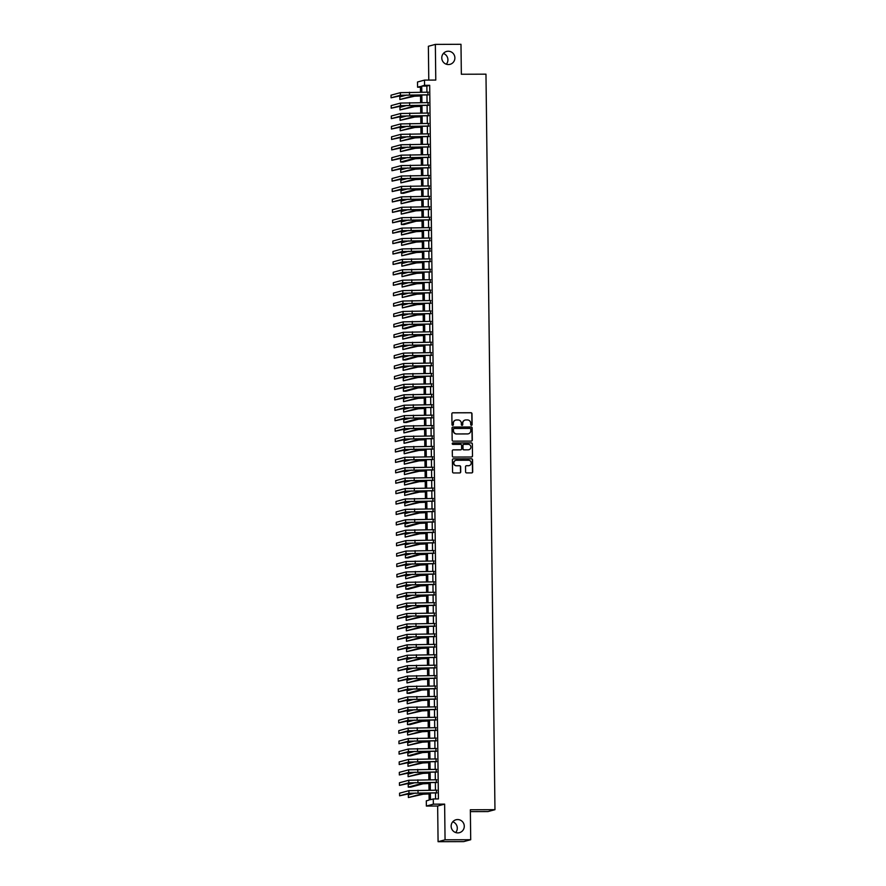 <?xml version="1.0" encoding="UTF-8"?>
<svg xmlns="http://www.w3.org/2000/svg" width="886" height="886" viewBox="0 0 886 886"><rect width="100%" height="100%" fill="white"/><g stroke="black" fill="none" stroke-linecap="round" stroke-linejoin="round"><path stroke-width="1.33" d="M471.418 425.324A0.72 0.709 74.8 0 0 472.116 424.604L471.983 413.74A1.019 1.008 74.8 0 0 470.964 412.721L452.835 412.787A1.019 1.008 74.8 0 0 451.849 413.806L451.982 424.671A0.72 0.709 74.8 0 0 452.868 425.358A0.72 0.709 74.8 0 0 453.388 424.671L453.366 423.264A3.278 3.223 74.8 0 1 456.556 419.975L458.062 419.975A3.278 3.223 74.8 0 1 461.329 423.231L461.34 424.638A0.72 0.709 74.8 0 0 462.237 425.335A0.72 0.709 74.8 0 0 462.747 424.638L462.736 423.231A3.278 3.223 74.8 0 1 465.914 419.942L467.431 419.942A3.278 3.223 74.8 0 1 470.687 423.198L470.71 424.604A0.72 0.709 74.8 0 0 471.418 425.324M471.507 425.313A0.72 0.709 74.8 0 0 471.928 424.66L471.795 413.795A1.019 1.008 74.8 0 0 470.776 412.776L452.646 412.832A1.019 1.008 74.8 0 0 452.491 412.843M452.779 425.38A0.72 0.709 74.8 0 0 453.2 424.715L453.366 423.264M462.138 425.346A0.72 0.709 74.8 0 0 462.558 424.693L462.736 423.231M457.641 819.55A6.678 6.556 74.8 0 0 451.218 827.103A6.678 6.556 74.8 0 0 459.469 832.663A6.678 6.556 74.8 0 0 457.641 819.55M448.25 51.222A6.678 6.556 74.8 0 0 441.837 58.764A6.678 6.556 74.8 0 0 450.077 64.335A6.678 6.556 74.8 0 0 448.25 51.222M465.593 471.895A1.019 1.008 74.8 0 0 466.612 472.914L471.695 472.902A1.019 1.008 74.8 0 0 472.692 471.873L472.548 459.812A1.019 1.008 74.8 0 0 471.529 458.793L453.399 458.848A1.019 1.008 74.8 0 0 452.403 459.878L452.558 471.939A1.019 1.008 74.8 0 0 453.577 472.958L459.712 472.947A1.019 1.008 74.8 0 0 460.709 471.917L460.642 466.756A1.019 1.008 74.8 0 0 459.624 465.737L456.578 465.748A2.736 2.691 74.8 0 1 455.836 460.366A2.736 2.691 74.8 0 1 456.511 460.277L468.45 460.233A2.736 2.691 74.8 0 1 469.192 465.615A2.736 2.691 74.8 0 1 468.517 465.704L466.523 465.704A1.019 1.008 74.8 0 0 465.527 466.734L465.593 471.895M470.71 839.718L463.732 841.611L438.083 841.7L445.06 839.806L470.71 839.718L470.344 809.771L494.964 809.682L485.971 74.169L461.351 74.247L460.986 44.3L435.347 44.389L435.779 80.072L424.494 80.105L424.56 85.322L429.688 85.3L438.404 798.939L433.276 798.962L433.343 804.167L426.365 806.061L426.299 800.844L429.134 800.08L429.045 792.948M445.06 839.806L444.628 804.123L433.343 804.167M471.308 441.095A1.019 1.008 74.8 0 0 472.304 440.076L472.16 428.004A1.019 1.008 74.8 0 0 471.142 426.986L453.012 427.052A1.019 1.008 74.8 0 0 452.015 428.071L452.17 440.143A1.019 1.008 74.8 0 0 453.189 441.162L471.308 441.095M472.349 443.908L472.504 455.969A1.019 1.008 74.8 0 1 471.507 456.999L453.377 457.065A1.019 1.008 74.8 0 1 452.358 456.046L452.303 450.874A1.019 1.008 74.8 0 1 453.289 449.855L460.642 449.822A1.019 1.008 74.8 0 0 461.639 448.803L461.595 445.37A1.019 1.008 74.8 0 0 460.576 444.351L452.923 444.384A0.72 0.709 74.8 0 1 452.724 442.978A0.72 0.709 74.8 0 1 452.901 442.956L471.33 442.889A1.019 1.008 74.8 0 1 472.349 443.908L472.504 455.969M435.347 44.389L428.37 46.282L428.78 80.094M427.96 94.913L427.927 92.188M428.093 105.334L428.06 102.599M428.215 115.756L428.182 113.02M428.348 126.166L428.315 123.442M428.47 136.588L428.436 133.852M428.602 147.01L428.569 144.274M428.724 157.42L428.691 154.696M428.857 167.842L428.824 165.106M428.979 178.263L428.946 175.528M429.112 188.674L429.079 185.949M429.234 199.095L429.201 196.36M429.367 209.517L429.333 206.781M429.488 219.927L429.455 217.203M429.621 230.349L429.588 227.624M429.743 240.77L429.71 238.035M429.876 251.181L429.843 248.457M429.998 261.603L429.965 258.878M430.131 272.024L430.098 269.289M430.253 282.435L430.219 279.71M430.386 292.856L430.352 290.132M430.507 303.278L430.474 300.542M430.64 313.699L430.607 310.964M430.762 324.11L430.729 321.385M430.895 334.531L430.862 331.796M431.017 344.953L430.984 342.217M431.15 355.364L431.105 352.639M431.272 365.785L431.238 363.05M431.393 376.207L431.36 373.471M431.526 386.617L431.493 383.893M431.648 397.039L431.615 394.303M431.781 407.46L431.748 404.725M431.903 417.871L431.87 415.146M432.036 428.292L432.003 425.568M432.158 438.714L432.124 435.978M432.29 449.124L432.257 446.4M432.412 459.546L432.379 456.822M432.545 469.968L432.512 467.232M432.667 480.389L432.634 477.654M432.8 490.8L432.767 488.075M432.922 501.221L432.889 498.486M433.055 511.643L433.021 508.907M433.176 522.053L433.143 519.329M433.309 532.475L433.276 529.739M433.431 542.896L433.398 540.161M433.564 553.307L433.531 550.583M433.686 563.729L433.653 560.993M433.819 574.15L433.786 571.415M433.941 584.561L433.907 581.836M434.074 594.982L434.04 592.258M434.195 605.404L434.162 602.668M434.328 615.814L434.295 613.09M434.45 626.236L434.417 623.511M434.583 636.657L434.55 633.922M434.705 647.079L434.672 644.343M434.838 657.49L434.805 654.765M434.96 667.911L434.926 665.176M435.092 678.333L435.059 675.597M435.214 688.743L435.181 686.019M435.347 699.165L435.314 696.429M435.469 709.586L435.436 706.851M435.602 719.997L435.569 717.272M435.724 730.418L435.69 727.683M435.857 740.84L435.823 738.104M435.978 751.25L435.945 748.526M436.111 761.672L436.078 758.937M436.233 772.094L436.2 769.358M436.366 782.504L436.333 779.78M429.688 85.3L426.864 86.064L426.93 92.188M426.963 94.913L427.063 102.61M427.096 105.334L427.185 113.02M427.218 115.756L427.318 123.442M427.351 126.177L427.44 133.864M427.473 136.588L427.573 144.274M427.606 147.01L427.694 154.696M427.728 157.431L427.827 165.117M427.86 167.842L427.949 175.528M427.982 178.263L428.082 185.949M428.115 188.685L428.204 196.371M428.237 199.095L428.337 206.781M428.37 209.517L428.459 217.203M428.492 219.938L428.591 227.624M428.625 230.349L428.713 238.046M428.746 240.77L428.846 248.457M428.879 251.192L428.968 258.878M429.001 261.603L429.101 269.3M429.134 272.024L429.223 279.71M429.256 282.446L429.356 290.132M429.389 292.856L429.477 300.553M429.511 303.278L429.61 310.964M429.644 313.699L429.732 321.385M429.765 324.121L429.865 331.807M429.898 334.531L429.987 342.217M430.02 344.953L430.12 352.639M430.153 355.375L430.242 363.061M430.275 365.785L430.375 373.471M430.408 376.207L430.496 383.893M430.53 386.628L430.629 394.314M430.662 397.039L430.751 404.725M430.784 407.46L430.884 415.146M430.917 417.882L431.006 425.568M431.039 428.292L431.139 435.99M431.172 438.714L431.26 446.4M431.294 449.136L431.393 456.822M431.427 459.546L431.515 467.243M431.548 469.968L431.648 477.654M431.681 480.389L431.77 488.075M431.803 490.811L431.903 498.497M431.936 501.221L432.025 508.907M432.058 511.643L432.158 519.329M432.191 522.064L432.279 529.75M432.313 532.475L432.412 540.161M432.446 542.896L432.534 550.583M432.567 553.318L432.667 561.004M432.7 563.729L432.789 571.415M432.822 574.15L432.922 581.836M432.955 584.572L433.044 592.258M433.077 594.982L433.176 602.679M433.21 605.404L433.298 613.09M433.332 615.825L433.431 623.511M433.464 626.236L433.553 633.933M433.586 636.657L433.686 644.343M433.719 647.079L433.808 654.765M433.841 657.49L433.941 665.187M433.974 667.911L434.062 675.597M434.096 678.333L434.195 686.019M434.229 688.754L434.317 696.44M434.35 699.165L434.45 706.851M434.483 709.586L434.572 717.272M434.605 720.008L434.705 727.694M434.738 730.418L434.827 738.104M434.86 740.84L434.96 748.526M434.993 751.262L435.081 758.948M435.115 761.672L435.214 769.358M435.247 772.094L435.336 779.78M435.369 782.515L435.458 790.201M435.502 792.926L435.569 798.95M436.488 792.926L436.455 790.201M470.366 811.631L487.976 811.576L494.964 809.682M455.681 832.541A6.678 6.556 74.8 0 0 452.779 821.787M446.3 64.213A6.678 6.556 74.8 0 0 443.388 53.459M444.628 804.123L437.651 806.016L438.083 841.7M437.651 806.016L426.365 806.061M420.418 87.193L417.583 87.205L417.516 81.999L424.494 80.105M430.363 792.948L430.452 799.726L433.276 798.962M424.56 85.322L421.736 86.086L421.802 92.21M421.836 94.935L421.935 102.621M421.969 105.356L422.057 113.043M422.09 115.767L422.19 123.464M422.223 126.189L422.312 133.875M422.345 136.61L422.445 144.296M422.478 147.021L422.567 154.718M422.6 157.442L422.7 165.128M422.733 167.864L422.821 175.55M422.855 178.285L422.954 185.971M422.987 188.696L423.076 196.382M423.109 199.117L423.209 206.803M423.242 209.539L423.331 217.225M423.364 219.949L423.464 227.636M423.497 230.371L423.586 238.057M423.619 240.793L423.718 248.479M423.752 251.203L423.84 258.889M423.873 261.625L423.973 269.311M424.006 272.046L424.095 279.732M424.128 282.457L424.228 290.154M424.261 292.878L424.35 300.564M424.383 303.3L424.483 310.986M424.516 313.71L424.604 321.408M424.638 324.132L424.737 331.818M424.771 334.554L424.859 342.24M424.892 344.975L424.992 352.661M425.025 355.386L425.114 363.072M425.147 365.807L425.247 373.493M425.28 376.229L425.369 383.915M425.402 386.639L425.501 394.325M425.535 397.061L425.623 404.747M425.657 407.482L425.756 415.169M425.789 417.893L425.878 425.579M425.911 428.315L426.011 436.001M426.044 438.736L426.133 446.422M426.166 449.147L426.266 456.844M426.299 459.568L426.387 467.254M426.421 469.99L426.52 477.676M426.554 480.4L426.642 488.097M426.675 490.822L426.775 498.508M426.808 501.243L426.897 508.929M426.93 511.654L427.03 519.351M427.063 522.075L427.152 529.762M427.185 532.497L427.285 540.183M427.318 542.919L427.406 550.605M427.44 553.329L427.539 561.015M427.573 563.751L427.661 571.437M427.694 574.172L427.794 581.858M427.827 584.583L427.916 592.269M427.949 595.004L428.049 602.69M428.082 605.426L428.171 613.112M428.204 615.836L428.292 623.522M428.337 626.258L428.425 633.944M428.459 636.68L428.547 644.366M428.58 647.09L428.68 654.787M428.713 657.512L428.802 665.198M428.835 667.933L428.935 675.619M428.968 678.344L429.057 686.041M429.09 688.765L429.189 696.451M429.223 699.187L429.311 706.873M429.345 709.608L429.444 717.295M429.477 720.019L429.566 727.705M429.599 730.441L429.699 738.127M429.732 740.862L429.821 748.548M429.854 751.273L429.954 758.959M429.987 761.694L430.075 769.38M430.109 772.116L430.208 779.802M430.242 782.526L430.33 790.212M420.485 92.21L420.407 86.44L417.583 87.205M429.012 790.223L428.913 782.537M428.879 779.802L428.791 772.116M428.758 769.38L428.658 761.694M428.625 758.97L428.536 751.284M428.503 748.548L428.403 740.862M428.37 738.127L428.281 730.441M428.248 727.716L428.148 720.03M428.115 717.295L428.027 709.608M427.993 706.873L427.894 699.187M427.86 696.462L427.772 688.776M427.739 686.041L427.639 678.355M427.606 675.619L427.517 667.933M427.484 665.209L427.384 657.523M427.351 654.787L427.262 647.101M427.229 644.366L427.13 636.68M427.096 633.955L427.008 626.258M426.974 623.534L426.875 615.848M426.842 613.112L426.753 605.426M426.72 602.702L426.62 595.004M426.587 592.28L426.498 584.594M426.465 581.858L426.365 574.172M426.332 571.437L426.244 563.751M426.21 561.026L426.111 553.34M426.077 550.605L425.989 542.919M425.956 540.183L425.856 532.497M425.823 529.773L425.734 522.087M425.701 519.351L425.601 511.665M425.568 508.929L425.479 501.243M425.446 498.519L425.346 490.833M425.313 488.097L425.225 480.411M425.191 477.676L425.092 469.99M425.058 467.265L424.97 459.568M424.937 456.844L424.837 449.158M424.804 446.422L424.715 438.736M424.682 436.012L424.593 428.315M424.549 425.59L424.46 417.904M424.427 415.169L424.339 407.482M424.305 404.747L424.206 397.061M424.172 394.336L424.084 386.65M424.051 383.915L423.951 376.229M423.918 373.493L423.829 365.807M423.796 363.083L423.696 355.397M423.663 352.661L423.574 344.975M423.541 342.24L423.442 334.554M423.408 331.829L423.32 324.143M423.286 321.408L423.187 313.722M423.154 310.986L423.065 303.3M423.032 300.575L422.932 292.878M422.899 290.154L422.81 282.468M422.777 279.732L422.677 272.046M422.644 269.322L422.556 261.625M422.522 258.9L422.423 251.214M422.389 248.479L422.301 240.793M422.268 238.068L422.168 230.371M422.135 227.647L422.046 219.961M422.013 217.225L421.913 209.539M421.88 206.803L421.791 199.117M421.758 196.393L421.658 188.707M421.625 185.971L421.537 178.285M421.503 175.55L421.404 167.864M421.371 165.139L421.282 157.453M421.249 154.718L421.149 147.032M421.116 144.296L421.027 136.61M420.994 133.886L420.894 126.2M420.861 123.464L420.772 115.778M420.739 113.043L420.64 105.356M420.606 102.632L420.518 94.935M426.864 86.064L421.736 86.086M465.006 420.086A3.278 3.223 74.8 0 0 462.547 423.286M455.637 420.119A3.278 3.223 74.8 0 0 453.178 423.309M471.474 441.084A1.019 1.008 74.8 0 0 472.116 440.12L471.972 428.06A1.019 1.008 74.8 0 0 470.953 427.041L452.824 427.096A1.019 1.008 74.8 0 0 452.668 427.107M470.765 429.134A0.72 0.709 74.8 0 0 470.045 428.425L454.141 428.481A0.72 0.709 74.8 0 0 453.444 429.189L453.466 430.674A3.278 3.223 74.8 0 0 456.722 433.941L467.598 433.896A3.278 3.223 74.8 0 0 470.776 430.618L470.765 429.134M453.865 428.536A0.72 0.709 74.8 0 0 453.255 429.245L453.444 429.189M468.317 433.819A3.278 3.223 74.8 0 1 467.409 433.952L456.534 433.985A3.278 3.223 74.8 0 1 453.278 430.729L453.255 429.245M471.662 456.988A1.019 1.008 74.8 0 0 472.304 456.024M460.798 449.811A1.019 1.008 74.8 0 1 460.454 449.878L453.1 449.9A1.019 1.008 74.8 0 0 452.945 449.911M472.16 443.952A1.019 1.008 74.8 0 0 471.142 442.934L452.713 443A0.72 0.709 74.8 0 0 452.635 443.011M468.273 449.8A2.736 2.691 74.8 0 0 470.898 446.71A2.736 2.691 74.8 0 0 468.207 444.329L463.998 444.34A1.019 1.008 74.8 0 0 463.001 445.37L463.046 448.792A1.019 1.008 74.8 0 0 464.065 449.811L468.085 449.855A2.736 2.691 74.8 0 0 468.86 449.734M463.655 444.407A1.019 1.008 74.8 0 0 462.813 445.425L463.001 445.37M468.085 449.855L463.876 449.866A1.019 1.008 74.8 0 1 462.857 448.848L462.813 445.425M469.104 465.637A2.736 2.691 74.8 0 1 468.329 465.748L466.335 465.759A1.019 1.008 74.8 0 0 466.18 465.77M455.736 460.388A2.736 2.691 74.8 0 0 456.39 465.792L456.578 465.748M459.878 472.925A1.019 1.008 74.8 0 0 460.521 471.961L460.454 466.8A1.019 1.008 74.8 0 0 459.435 465.781L456.39 465.792M471.861 472.891A1.019 1.008 74.8 0 0 472.504 471.928L472.36 459.856A1.019 1.008 74.8 0 0 471.341 458.837L453.211 458.904A1.019 1.008 74.8 0 0 453.056 458.915M420.529 95.954L414.582 96.22L399.852 99.52L412.012 96.231L420.529 95.821M399.852 99.52L399.819 96.917L406.873 95.012M400.372 92.653L400.394 95.256L391.069 97.792L391.036 95.179L400.372 92.653L428.403 92.177M400.394 95.256L428.436 94.791M428.436 94.913L402.964 95.256L391.069 97.792M420.651 106.364L414.703 106.641L399.985 109.942L412.145 106.652L420.651 106.242M399.985 109.942L399.951 107.339L407.006 105.423M420.784 116.786L414.836 117.063L400.107 120.363L412.267 117.063L420.784 116.664M400.107 120.363L400.073 117.749L407.128 115.844M420.905 127.207L414.958 127.473L400.239 130.774L412.4 127.484L420.905 127.075M400.239 130.774L400.206 128.171L407.25 126.266M421.038 137.618L415.091 137.895L400.361 141.195L412.522 137.906L421.038 137.496M400.361 141.195L400.328 138.593L407.383 136.677M400.494 103.075L400.527 105.678L391.202 108.203L391.169 105.6L400.494 103.075L428.525 102.599M400.527 105.678L428.558 105.201M428.558 105.334L403.097 105.667L391.202 108.203M400.627 113.497L400.649 116.099L391.324 118.624L391.291 116.022L400.627 113.497L428.658 113.02M400.649 116.099L428.691 115.623M428.691 115.745L403.219 116.088L391.324 118.624M400.749 123.907L400.782 126.521L391.457 129.046L391.424 126.432L400.749 123.907L428.78 123.442M400.782 126.521L428.813 126.045M428.813 126.166L403.351 126.51L391.457 129.046M400.882 134.329L400.904 136.931L391.579 139.456L391.546 136.854L400.882 134.329L428.913 133.852M400.904 136.931L428.946 136.455M428.946 136.588L403.473 136.92L391.579 139.456M421.16 148.04L415.213 148.316L400.494 151.617L412.654 148.316L421.16 147.918M400.494 151.617L400.461 149.003L407.505 147.098M401.004 144.75L401.037 147.353L391.712 149.878L391.678 147.275L401.004 144.75L429.034 144.274M401.037 147.353L429.068 146.877M429.068 146.998L403.595 147.342L391.712 149.878M421.293 158.461L415.346 158.727L403.185 162.027L400.616 162.027L412.776 158.738L421.293 158.328M400.616 162.027L400.583 159.425L407.638 157.52M401.136 155.161L401.159 157.774L391.834 160.3L391.8 157.697L401.136 155.161L429.167 154.696M401.159 157.774L429.201 157.298M429.201 157.42L403.728 157.763L391.834 160.3M421.415 168.872L415.468 169.148L400.749 172.449L412.909 169.16L421.415 168.75M400.749 172.449L400.716 169.846L407.759 167.93M401.258 165.582L401.292 168.185L391.966 170.71L391.933 168.107L401.258 165.582L429.289 165.106M401.292 168.185L429.322 167.709M429.322 167.842L403.85 168.174L391.966 170.71M421.548 179.293L415.6 179.57L400.871 182.87L413.031 179.57L421.548 179.171M400.871 182.87L400.837 180.268L407.892 178.352M401.391 176.004L401.413 178.607L392.088 181.132L392.055 178.529L401.391 176.004L429.422 175.528M401.413 178.607L429.455 178.13M429.455 178.252L403.983 178.595L392.088 181.132M421.67 189.715L415.722 189.981L403.562 193.281L401.004 193.281L413.164 189.992L421.67 189.582M401.004 193.281L400.97 190.678L408.014 188.773M401.513 186.414L401.546 189.028L392.221 191.553L392.188 188.951L401.513 186.414L429.544 185.949M401.546 189.028L429.577 188.552M429.577 188.674L404.105 189.017L392.221 191.553M421.802 200.125L415.855 200.402L401.125 203.702L413.286 200.413L421.802 200.003M401.125 203.702L401.092 201.1L408.147 199.195M401.646 196.836L401.668 199.439L392.343 201.964L392.31 199.361L401.646 196.836L429.677 196.36M401.668 199.439L429.71 198.962M429.71 199.095L404.237 199.439L392.343 201.964M421.924 210.547L415.977 210.824L401.258 214.124L413.419 210.824L421.924 210.425M401.258 214.124L401.225 211.521L408.269 209.605M401.768 207.258L401.801 209.86L392.476 212.385L392.443 209.783L401.768 207.258L429.799 206.781M401.801 209.86L429.832 209.384M429.832 209.517L404.359 209.849L392.476 212.385M422.057 220.968L416.11 221.234L403.95 224.535L401.38 224.535L413.54 221.245L422.057 220.835M401.38 224.535L401.347 221.932L408.402 220.027M401.901 217.679L401.923 220.282L392.598 222.807L392.564 220.204L401.901 217.679L429.931 217.203M401.923 220.282L429.965 219.806M429.965 219.927L404.492 220.271L392.598 222.807M422.179 231.379L416.232 231.656L401.513 234.956L413.673 231.667L422.179 231.257M401.513 234.956L401.48 232.353L408.524 230.449M402.022 228.09L402.056 230.692L392.731 233.217L392.697 230.615L402.022 228.09L430.053 227.613M402.056 230.692L430.087 230.227M430.087 230.349L404.614 230.692L392.731 233.217M422.312 241.8L416.365 242.077L401.635 245.378L413.795 242.088L422.312 241.679M401.635 245.378L401.602 242.775L408.656 240.859M402.155 238.511L402.178 241.114L392.852 243.639L392.819 241.036L402.155 238.511L430.186 238.035M402.178 241.114L430.219 240.638M430.219 240.77L404.747 241.103L392.852 243.639M422.434 252.222L416.486 252.488L401.768 255.799L413.928 252.499L422.434 252.1M401.768 255.799L401.735 253.186L408.778 251.281M402.277 248.933L402.31 251.535L392.985 254.06L392.952 251.458L402.277 248.933L430.308 248.457M402.31 251.535L430.341 251.059M430.341 251.181L404.869 251.524L392.985 254.06M422.567 262.644L416.619 262.909L401.89 266.21L414.05 262.921L422.567 262.511M401.89 266.21L401.856 263.607L408.911 261.702M402.399 259.343L402.432 261.946L393.107 264.482L393.074 261.868L402.399 259.343L430.441 258.867M402.432 261.946L430.474 261.481M430.474 261.603L405.002 261.946L393.107 264.482M422.688 273.054L416.741 273.331L402.022 276.631L414.172 273.342L422.688 272.932M402.022 276.631L401.989 274.029L409.033 272.113M402.532 269.765L402.565 272.367L393.24 274.893L393.207 272.29L402.532 269.765L430.563 269.289M402.565 272.367L430.596 271.891M430.596 272.024L405.123 272.356L393.24 274.893M422.821 283.476L416.874 283.753L402.144 287.053L414.305 283.753L422.821 283.354M402.144 287.053L402.111 284.439L409.166 282.534M402.654 280.186L402.687 282.789L393.362 285.314L393.329 282.712L402.654 280.186L430.696 279.71M402.687 282.789L430.729 282.313M430.729 282.435L405.256 282.778L393.362 285.314M422.943 293.897L416.996 294.163L402.277 297.463L414.426 294.174L422.943 293.764M402.277 297.463L402.244 294.861L409.288 292.956M402.787 290.597L402.82 293.211L393.484 295.736L393.462 293.122L402.787 290.597L430.817 290.121M402.82 293.211L430.851 292.734M430.851 292.856L405.378 293.2L393.484 295.736M423.076 304.308L417.129 304.585L402.399 307.885L414.559 304.596L423.076 304.186M402.399 307.885L402.366 305.282L409.421 303.366M402.909 301.019L402.942 303.621L393.617 306.146L393.583 303.544L402.909 301.019L430.95 300.542M402.942 303.621L430.984 303.145M430.984 303.278L405.511 303.61L393.617 306.146M423.198 314.729L417.251 315.006L402.532 318.307L414.681 315.006L423.198 314.608M402.532 318.307L402.499 315.693L409.542 313.788M403.041 311.44L403.075 314.043L393.738 316.568L393.716 313.965L403.041 311.44L431.072 310.964M403.075 314.043L431.105 313.566M431.105 313.688L405.633 314.032L393.738 316.568M423.331 325.151L417.384 325.417L405.223 328.717L402.654 328.717L414.814 325.428L423.331 325.018M402.654 328.717L402.621 326.114L409.675 324.21M403.163 321.851L403.196 324.464L393.871 326.989L393.838 324.376L403.163 321.851L431.205 321.385M403.196 324.464L431.238 323.988M431.238 324.11L405.766 324.453L393.871 326.989M423.453 335.561L417.505 335.838L402.787 339.139L414.936 335.849L423.453 335.44M402.787 339.139L402.753 336.536L409.797 334.62M403.296 332.272L403.329 334.875L393.993 337.4L393.971 334.797L403.296 332.272L431.327 331.796M403.329 334.875L431.36 334.399M431.36 334.531L405.888 334.864L393.993 337.4M423.586 345.983L417.638 346.26L402.909 349.56L415.069 346.26L423.586 345.861M402.909 349.56L402.875 346.958L409.93 345.042M403.418 342.694L403.451 345.296L394.126 347.821L394.093 345.219L403.418 342.694L431.46 342.217M403.451 345.296L431.493 344.82M431.493 344.942L406.021 345.285L394.126 347.821M423.707 356.405L417.76 356.67L405.6 359.971L403.041 359.971L415.191 356.681L423.707 356.272M403.041 359.971L403.008 357.368L410.052 355.463M423.84 366.815L417.882 367.092L403.163 370.392L415.324 367.103L423.84 366.693M403.163 370.392L403.13 367.79L410.185 365.885M423.962 377.237L418.015 377.514L403.296 380.814L415.445 377.514L423.962 377.115M403.296 380.814L403.263 378.211L410.307 376.295M403.551 353.104L403.584 355.718L394.248 358.243L394.226 355.64L403.551 353.104L431.582 352.639M403.584 355.718L431.615 355.242M431.615 355.364L406.142 355.707L394.248 358.243M403.673 363.526L403.706 366.128L394.381 368.654L394.348 366.051L403.673 363.526L431.715 363.05M403.706 366.128L431.748 365.652M431.748 365.785L406.275 366.128L394.381 368.654M403.806 373.947L403.839 376.55L394.503 379.075L394.48 376.472L403.806 373.947L431.836 373.471M403.839 376.55L431.87 376.074M431.87 376.207L406.397 376.539L394.503 379.075M424.095 387.658L418.137 387.924L405.987 391.224L403.418 391.224L415.578 387.935L424.095 387.525M403.418 391.224L403.385 388.622L410.44 386.717M403.927 384.369L403.961 386.972L394.635 389.497L394.602 386.894L403.927 384.369L431.969 383.893M403.961 386.972L432.003 386.495M432.003 386.617L406.53 386.96L394.635 389.497M424.217 398.069L418.27 398.346L403.551 401.646L415.7 398.357L424.217 397.947M403.551 401.646L403.518 399.043L410.561 397.138M404.06 394.779L404.094 397.382L394.757 399.907L394.735 397.305L404.06 394.779L432.091 394.303M404.094 397.382L432.124 396.917M432.124 397.039L406.652 397.382L394.757 399.907M424.35 408.49L418.391 408.767L403.673 412.068L415.833 408.778L424.339 408.368M403.673 412.068L403.639 409.465L410.694 407.549M404.182 405.201L404.215 407.804L394.89 410.329L394.857 407.726L404.182 405.201L432.224 404.725M404.215 407.804L432.257 407.327M432.257 407.46L406.785 407.793L394.89 410.329M424.472 418.912L418.524 419.178L406.364 422.478L403.806 422.478L415.955 419.189L424.472 418.79M403.806 422.478L403.772 419.875L410.816 417.97M404.315 415.623L404.348 418.225L395.012 420.75L394.99 418.148L404.315 415.623L432.346 415.146M404.348 418.225L432.379 417.749M432.379 417.871L406.907 418.214L395.012 420.75M424.604 429.322L418.646 429.599L403.927 432.9L416.088 429.61L424.593 429.201M403.927 432.9L403.894 430.297L410.949 428.392M404.437 426.033L404.47 428.636L395.145 431.172L395.112 428.558L404.437 426.033L432.479 425.557M404.47 428.636L432.512 428.171M432.512 428.292L407.039 428.636L395.145 431.172M424.726 439.744L418.779 440.021L404.06 443.321L416.21 440.032L424.726 439.622M404.06 443.321L404.027 440.719L411.071 438.803M404.57 436.455L404.603 439.057L395.267 441.582L395.245 438.98L404.57 436.455L432.601 435.978M404.603 439.057L432.634 438.581M432.634 438.714L407.161 439.046L395.267 441.582M424.859 450.166L418.901 450.431L404.182 453.743L416.342 450.442L424.848 450.044M404.182 453.743L404.149 451.129L411.204 449.224M404.692 446.876L404.725 449.479L395.4 452.004L395.366 449.401L404.692 446.876L432.733 446.4M404.725 449.479L432.767 449.003M432.767 449.124L407.294 449.468L395.4 452.004M424.981 460.587L419.034 460.853L404.304 464.153L416.464 460.864L424.981 460.454M404.304 464.153L404.282 461.551L411.325 459.646M404.824 457.287L404.858 459.889L395.521 462.426L395.499 459.812L404.824 457.287L432.855 456.811M404.858 459.889L432.889 459.424M432.889 459.546L407.416 459.889L395.521 462.426M425.114 470.998L419.156 471.274L404.437 474.575L416.597 471.286L425.103 470.876M404.437 474.575L404.404 471.972L411.458 470.056M404.946 467.708L404.98 470.311L395.654 472.836L395.621 470.233L404.946 467.708L432.988 467.232M404.98 470.311L433.021 469.835M433.021 469.968L407.549 470.3L395.654 472.836M425.236 481.419L419.288 481.696L404.559 484.996L416.719 481.696L425.236 481.297M404.559 484.996L404.537 482.383L411.58 480.478M405.079 478.13L405.112 480.733L395.776 483.258L395.743 480.655L405.079 478.13L433.11 477.654M405.112 480.733L433.143 480.256M433.143 480.378L407.671 480.721L395.776 483.258M425.369 491.841L419.41 492.107L404.692 495.407L416.852 492.118L425.358 491.708M404.692 495.407L404.658 492.804L411.713 490.899M405.201 488.54L405.234 491.154L395.909 493.679L395.876 491.065L405.201 488.54L433.243 488.075M405.234 491.154L433.276 490.678M433.276 490.8L407.804 491.143L395.909 493.679M425.49 502.251L419.543 502.528L404.813 505.828L416.974 502.539L425.49 502.129M404.813 505.828L404.791 503.226L411.835 501.31M405.334 498.962L405.367 501.565L396.031 504.09L395.998 501.487L405.334 498.962L433.365 498.486M405.367 501.565L433.398 501.088M433.398 501.221L407.925 501.554L396.031 504.09M425.623 512.673L419.665 512.95L404.946 516.25L417.107 512.95L425.612 512.551M404.946 516.25L404.913 513.636L411.968 511.731M405.456 509.384L405.489 511.986L396.164 514.511L396.131 511.909L405.456 509.384L433.498 508.907M405.489 511.986L433.52 511.51M433.531 511.632L408.058 511.975L396.164 514.511M425.745 523.094L419.798 523.36L407.638 526.661L405.068 526.661L417.228 523.371L425.745 522.962M405.068 526.661L405.046 524.058L412.09 522.153M405.589 519.794L405.622 522.408L396.286 524.933L396.252 522.33L405.589 519.794L433.619 519.329M405.622 522.408L433.653 521.932M433.653 522.053L408.18 522.397L396.286 524.933M425.878 533.505L419.92 533.782L405.201 537.082L417.361 533.793L425.867 533.383M405.201 537.082L405.168 534.48L412.223 532.564M405.71 530.216L405.744 532.818L396.419 535.343L396.385 532.741L405.71 530.216L433.752 529.739M405.744 532.818L433.775 532.342M433.786 532.475L408.313 532.818L396.419 535.343M426 543.926L420.053 544.203L405.323 547.504L417.483 544.203L426 543.805M405.323 547.504L405.301 544.901L412.344 542.985M405.843 540.637L405.877 543.24L396.54 545.765L396.507 543.162L405.843 540.637L433.874 540.161M405.877 543.24L433.907 542.764M433.907 542.885L408.435 543.229L396.54 545.765M426.133 554.348L420.174 554.614L408.014 557.914L405.456 557.914L417.616 554.625L426.122 554.215M405.456 557.914L405.423 555.312L412.477 553.407M405.965 551.048L405.998 553.661L396.673 556.186L396.64 553.584L405.965 551.048L434.007 550.583M405.998 553.661L434.029 553.185M434.04 553.307L408.568 553.65L396.673 556.186M426.255 564.759L420.307 565.035L405.578 568.336L417.738 565.046L426.255 564.637M405.578 568.336L405.555 565.733L412.599 563.828M406.098 561.469L406.131 564.072L396.795 566.597L396.762 563.994L406.098 561.469L434.129 560.993M406.131 564.072L434.162 563.596M434.162 563.729L408.69 564.072L396.795 566.597M426.387 575.18L420.429 575.457L405.71 578.757L417.871 575.468L426.376 575.058M405.71 578.757L405.677 576.155L412.732 574.239M406.22 571.891L406.253 574.493L396.928 577.019L396.895 574.416L406.22 571.891L434.262 571.415M406.253 574.493L434.284 574.017M434.295 574.15L408.823 574.482L396.928 577.019M426.509 585.602L420.562 585.867L408.402 589.168L405.832 589.168L417.993 585.879L426.509 585.469M405.832 589.168L405.81 586.565L412.854 584.66M406.353 582.312L406.386 584.915L397.05 587.44L397.017 584.838L406.353 582.312L434.384 581.836M406.386 584.915L434.417 584.439M434.417 584.561L408.944 584.904L397.05 587.44M426.642 596.012L420.684 596.289L405.965 599.589L418.126 596.3L426.631 595.89M405.965 599.589L405.932 596.987L412.987 595.082M406.475 592.723L406.508 595.326L397.183 597.851L397.149 595.248L406.475 592.723L434.517 592.247M406.508 595.326L434.539 594.86M434.55 594.982L409.077 595.326L397.183 597.851M426.764 606.434L420.817 606.711L406.087 610.011L418.247 606.722L426.764 606.312M406.087 610.011L406.065 607.408L413.109 605.492M406.608 603.144L406.641 605.747L397.305 608.272L397.271 605.67L406.608 603.144L434.638 602.668M406.641 605.747L434.672 605.271M434.672 605.404L409.199 605.736L397.305 608.272M426.886 616.855L420.939 617.121L406.22 620.433L418.38 617.132L426.886 616.734M406.22 620.433L406.187 617.819L413.241 615.914M406.729 613.566L406.763 616.169L397.437 618.694L397.404 616.091L406.729 613.566L434.771 613.09M406.763 616.169L434.793 615.692M434.805 615.814L409.332 616.158L397.437 618.694M427.019 627.277L421.071 627.543L406.342 630.843L418.502 627.554L427.019 627.144M406.342 630.843L406.32 628.24L413.363 626.336M406.862 623.977L406.895 626.579L397.559 629.115L397.526 626.502L406.862 623.977L434.893 623.5M406.895 626.579L434.926 626.114M434.926 626.236L409.454 626.579L397.559 629.115M427.141 637.687L421.193 637.964L406.475 641.265L418.635 637.975L427.141 637.566M406.475 641.265L406.441 638.662L413.496 636.746M406.984 634.398L407.017 637.001L397.692 639.526L397.659 636.923L406.984 634.398L435.026 633.922M407.017 637.001L435.048 636.525M435.059 636.657L409.587 636.99L397.692 639.526M427.274 648.109L421.326 648.386L406.596 651.686L418.757 648.386L427.274 647.987M406.596 651.686L406.563 649.073L413.618 647.168M407.117 644.82L407.15 647.422L397.814 649.947L397.781 647.345L407.117 644.82L435.148 644.343M407.15 647.422L435.181 646.946M435.181 647.068L409.709 647.411L397.814 649.947M427.395 658.531L421.448 658.796L406.729 662.097L418.89 658.807L427.395 658.398M406.729 662.097L406.696 659.494L413.751 657.589M407.239 655.23L407.272 657.844L397.947 660.369L397.914 657.755L407.239 655.23L435.281 654.754M407.272 657.844L435.303 657.368M435.314 657.49L409.841 657.833L397.947 660.369M427.528 668.941L421.581 669.218L406.851 672.518L419.012 669.229L427.528 668.819M406.851 672.518L406.818 669.916L413.873 668M407.372 665.652L407.405 668.254L398.069 670.78L398.035 668.177L407.372 665.652L435.403 665.176M407.405 668.254L435.436 667.778M435.436 667.911L409.963 668.243L398.069 670.78M427.65 679.363L421.703 679.64L406.984 682.94L419.144 679.64L427.65 679.241M406.984 682.94L406.951 680.326L414.006 678.421M407.494 676.073L407.527 678.676L398.202 681.201L398.168 678.598L407.494 676.073L435.535 675.597M407.527 678.676L435.558 678.2M435.569 678.322L410.096 678.665L398.202 681.201M427.783 689.784L421.836 690.05L409.675 693.35L407.106 693.35L419.266 690.061L427.783 689.651M407.106 693.35L407.073 690.748L414.127 688.843M407.626 686.484L407.66 689.098L398.323 691.623L398.29 689.009L407.626 686.484L435.657 686.019M407.66 689.098L435.69 688.621M435.69 688.743L410.218 689.087L398.323 691.623M427.905 700.195L421.957 700.472L407.239 703.772L419.399 700.483L427.905 700.073M407.239 703.772L407.206 701.169L414.26 699.253M407.748 696.905L407.781 699.508L398.456 702.033L398.423 699.431L407.748 696.905L435.79 696.429M407.781 699.508L435.812 699.032M435.823 699.165L410.351 699.497L398.456 702.033M428.038 710.616L422.09 710.893L407.361 714.194L419.521 710.893L428.038 710.494M407.361 714.194L407.327 711.591L414.382 709.675M407.881 707.327L407.914 709.93L398.578 712.455L398.545 709.852L407.881 707.327L435.912 706.851M407.914 709.93L435.945 709.453M435.945 709.575L410.473 709.919L398.578 712.455M428.159 721.038L422.212 721.304L410.052 724.604L407.494 724.604L419.654 721.315L428.159 720.905M407.494 724.604L407.46 722.001L414.515 720.096M408.003 717.738L408.036 720.351L398.711 722.876L398.678 720.274L408.003 717.738L436.034 717.272M408.036 720.351L436.067 719.875M436.067 719.997L410.606 720.34L398.711 722.876M428.292 731.448L422.345 731.725L407.615 735.026L419.776 731.736L428.292 731.327M407.615 735.026L407.582 732.423L414.637 730.518M408.136 728.159L408.169 730.762L398.833 733.287L398.8 730.684L408.136 728.159L436.167 727.683M408.169 730.762L436.2 730.285M436.2 730.418L410.727 730.762L398.833 733.287M428.414 741.87L422.467 742.147L407.748 745.447L419.909 742.147L428.414 741.748M407.748 745.447L407.715 742.845L414.77 740.929M408.258 738.581L408.291 741.183L398.966 743.708L398.933 741.106L408.258 738.581L436.289 738.104M408.291 741.183L436.322 740.707M436.322 740.84L410.86 741.172L398.966 743.708M428.547 752.292L422.6 752.557L410.44 755.858L407.87 755.858L420.03 752.568L428.547 752.159M407.87 755.858L407.837 753.255L414.892 751.35M408.391 749.002L408.424 751.605L399.088 754.13L399.054 751.527L408.391 749.002L436.421 748.526M408.424 751.605L436.455 751.129M436.455 751.25L410.982 751.594L399.088 754.13M428.669 762.702L422.722 762.979L408.003 766.279L420.163 762.99L428.669 762.58M408.003 766.279L407.97 763.677L415.025 761.772M408.512 759.413L408.546 762.015L399.221 764.54L399.187 761.938L408.512 759.413L436.543 758.937M408.546 762.015L436.576 761.55M436.576 761.672L411.115 762.015L399.221 764.54M428.802 773.124L422.855 773.4L408.125 776.701L420.285 773.412L428.802 773.002M408.125 776.701L408.092 774.098L415.146 772.182M408.645 769.834L408.679 772.437L399.342 774.962L399.309 772.359L408.645 769.834L436.676 769.358M408.679 772.437L436.709 771.961M436.709 772.094L411.237 772.426L399.342 774.962M428.924 783.545L422.976 783.811L410.816 787.111L408.258 787.111L420.418 783.822L428.924 783.423M408.258 787.111L408.224 784.509L415.279 782.604M408.767 780.256L408.8 782.859L399.475 785.384L399.442 782.781L408.767 780.256L436.798 779.78M408.8 782.859L436.831 782.382M436.831 782.504L411.37 782.847L399.475 785.384M429.057 793.956L423.109 794.233L408.38 797.533L420.54 794.244L429.057 793.834M408.38 797.533L408.346 794.93L415.401 793.025M408.9 790.666L408.933 793.269L399.597 795.805L399.564 793.192L408.9 790.666L436.931 790.19M408.933 793.269L436.964 792.804M436.964 792.926L411.492 793.269L399.597 795.805M412.001 94.968L412.012 96.231M409.476 92.244L409.509 94.857M412.123 105.39L412.145 106.652M412.256 115.8L412.267 117.063M412.378 126.222L412.4 127.484M412.511 136.643L412.522 137.906M409.609 102.665L409.631 105.268M409.731 113.087L409.764 115.689M409.864 123.497L409.886 126.111M409.985 133.919L410.019 136.522M412.632 147.065L412.654 148.316M410.107 144.34L410.14 146.943M412.765 157.475L412.776 158.738M410.24 154.751L410.273 157.365M412.887 167.897L412.909 169.16M410.362 165.173L410.395 167.775M413.02 178.319L413.031 179.57M410.495 175.594L410.528 178.197M413.142 188.729L413.164 189.992M410.617 186.016L410.65 188.618M413.275 199.151L413.286 200.413M410.75 196.426L410.783 199.029M413.397 209.572L413.419 210.824M410.871 206.848L410.905 209.45M413.529 219.983L413.54 221.245M411.004 217.269L411.038 219.872M413.651 230.404L413.673 231.667M411.126 227.68L411.159 230.282M413.784 240.826L413.795 242.088M411.259 238.101L411.292 240.704M413.906 251.236L413.928 252.499M411.381 248.523L411.414 251.126M414.039 261.658L414.05 262.921M411.514 258.933L411.547 261.536M414.161 272.08L414.172 273.342M411.636 269.355L411.669 271.958M414.294 282.49L414.305 283.753M411.768 279.777L411.802 282.379M414.415 292.912L414.426 294.174M411.89 290.187L411.924 292.801M414.548 303.333L414.559 304.596M412.023 300.609L412.056 303.211M414.67 313.755L414.681 315.006M412.145 311.03L412.178 313.633M414.803 324.165L414.814 325.428M412.278 321.441L412.311 324.055M414.925 334.587L414.936 335.849M412.4 331.862L412.433 334.465M415.058 345.008L415.069 346.26M412.533 342.284L412.566 344.887M415.18 355.419L415.191 356.681M415.312 365.84L415.324 367.103M415.434 376.262L415.445 377.514M412.654 352.694L412.688 355.308M412.787 363.116L412.821 365.719M412.909 373.538L412.942 376.14M415.567 386.673L415.578 387.935M413.042 383.959L413.075 386.562M415.689 397.094L415.7 398.357M413.164 394.37L413.197 396.972M415.822 407.516L415.833 408.778M413.297 404.791L413.33 407.394M415.944 417.926L415.955 419.189M413.419 415.213L413.452 417.815M416.077 428.348L416.088 429.61M413.552 425.623L413.585 428.226M416.198 438.769L416.21 440.032M413.673 436.045L413.707 438.648M416.32 449.18L416.342 450.442M413.806 446.466L413.84 449.069M416.453 459.601L416.464 460.864M413.928 456.877L413.961 459.491M416.575 470.023L416.597 471.286M414.061 467.299L414.094 469.901M416.708 480.433L416.719 481.696M414.183 477.72L414.216 480.323M416.83 490.855L416.852 492.118M414.316 488.131L414.349 490.744M416.963 501.277L416.974 502.539M414.438 498.552L414.471 501.155M417.084 511.698L417.107 512.95M414.57 508.974L414.604 511.576M417.217 522.109L417.228 523.371M414.692 519.384L414.726 521.998M417.339 532.53L417.361 533.793M414.825 529.806L414.858 532.408M417.472 542.952L417.483 544.203M414.947 540.227L414.98 542.83M417.594 553.362L417.616 554.625M415.08 550.649L415.113 553.252M417.727 563.784L417.738 565.046M415.202 561.059L415.235 563.662M417.849 574.206L417.871 575.468M415.335 571.481L415.368 574.084M417.982 584.616L417.993 585.879M415.456 581.903L415.49 584.505M418.103 595.038L418.126 596.3M415.589 592.313L415.623 594.916M418.236 605.459L418.247 606.722M415.711 602.735L415.744 605.337M418.358 615.87L418.38 617.132M415.844 613.156L415.877 615.759M418.491 626.291L418.502 627.554M415.966 623.567L415.999 626.169M418.613 636.713L418.635 637.975M416.099 633.988L416.132 636.591M418.746 647.123L418.757 648.386M416.221 644.41L416.254 647.013M418.868 657.545L418.89 658.807M416.354 654.82L416.387 657.434M419 667.966L419.012 669.229M416.475 665.242L416.509 667.845M419.122 678.388L419.144 679.64M416.608 675.664L416.641 678.266M419.255 688.799L419.266 690.061M416.73 686.074L416.763 688.688M419.377 699.22L419.399 700.483M416.863 696.496L416.896 699.098M419.51 709.642L419.521 710.893M416.985 706.917L417.018 709.52M419.632 720.052L419.654 721.315M417.118 717.328L417.14 719.941M419.765 730.474L419.776 731.736M417.24 727.749L417.273 730.352M419.886 740.895L419.909 742.147M417.372 738.171L417.395 740.774M420.019 751.306L420.03 752.568M417.494 748.592L417.527 751.195M420.141 761.727L420.163 762.99M417.627 759.003L417.649 761.606M420.274 772.149L420.285 773.412M417.749 769.425L417.782 772.027M420.396 782.559L420.418 783.822M417.882 779.846L417.904 782.449M420.529 792.981L420.54 794.244M418.004 790.257L418.037 792.859"/></g></svg>
